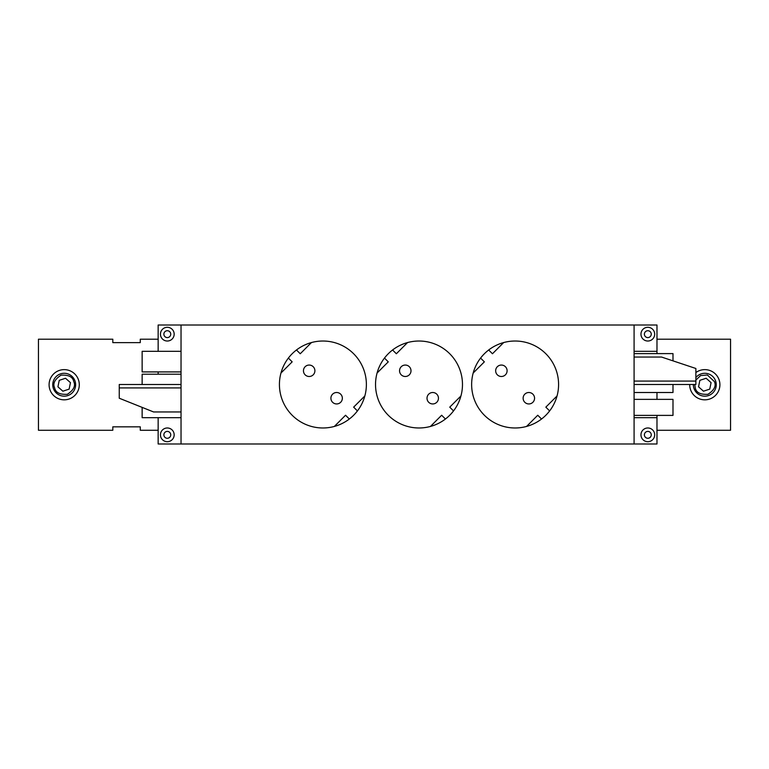 <?xml version="1.0" encoding="UTF-8"?>
<svg xmlns="http://www.w3.org/2000/svg" width="769" height="769" viewBox="0 0 769 769"><rect width="100%" height="100%" fill="white"/><g stroke="black" fill="none" stroke-linecap="round" stroke-linejoin="round"><path stroke-width="1.15" d="M79.294 384.731A15.101 15.101 0 0 1 64.192 399.832A15.101 15.101 0 0 1 49.091 384.731A15.101 15.101 0 0 1 64.192 369.629A15.101 15.101 0 0 1 79.294 384.731M158.154 339.196L140.275 339.196L140.275 342.628L112.812 342.628L112.812 339.196L38.45 339.196L38.45 430.265L112.812 430.265L112.812 426.833L140.275 426.833L140.275 430.265L158.154 430.265M75.045 381.116A11.439 11.439 0 0 1 67.797 395.583A11.439 11.439 0 0 1 53.34 388.335A11.439 11.439 0 0 1 60.578 373.869A11.439 11.439 0 0 1 75.045 381.116A11.439 11.439 0 0 0 60.578 373.869A11.439 11.439 0 0 0 53.34 388.335M62.866 391.2L57.925 386.817L59.251 380.338L65.519 378.261L70.46 382.645L69.133 389.114L62.866 391.2M647.825 337.591A3.432 3.432 0 0 1 644.393 334.159A3.432 3.432 0 0 1 647.825 330.728A3.432 3.432 0 0 1 651.256 334.159A3.432 3.432 0 0 1 647.825 337.591M167.306 337.591A3.432 3.432 0 0 1 163.874 334.159A3.432 3.432 0 0 1 167.306 330.728A3.432 3.432 0 0 1 170.737 334.159A3.432 3.432 0 0 1 167.306 337.591M647.825 327.296A6.863 6.863 0 0 0 640.962 334.159A6.863 6.863 0 0 0 647.825 341.023A6.863 6.863 0 0 0 654.688 334.159A6.863 6.863 0 0 0 647.825 327.296M419.009 427.977A43.477 43.477 0 0 1 375.532 384.5A43.477 43.477 0 0 1 419.009 341.023A43.477 43.477 0 0 1 462.477 384.5A43.477 43.477 0 0 1 419.009 427.977M322.903 427.977A43.477 43.477 0 0 1 279.426 384.5A43.477 43.477 0 0 1 322.903 341.023A43.477 43.477 0 0 1 366.38 384.5A43.477 43.477 0 0 1 322.903 427.977M515.105 427.977A43.477 43.477 0 0 1 471.637 384.5A43.477 43.477 0 0 1 515.105 341.023A43.477 43.477 0 0 1 558.582 384.5A43.477 43.477 0 0 1 515.105 427.977M167.306 327.296A6.863 6.863 0 0 0 160.442 334.159A6.863 6.863 0 0 0 167.306 341.023A6.863 6.863 0 0 0 174.169 334.159A6.863 6.863 0 0 0 167.306 327.296M647.825 427.977A6.863 6.863 0 0 0 640.962 434.841A6.863 6.863 0 0 0 647.825 441.704A6.863 6.863 0 0 0 654.688 434.841A6.863 6.863 0 0 0 647.825 427.977M647.825 438.272A3.432 3.432 0 0 1 644.393 434.841A3.432 3.432 0 0 1 647.825 431.409A3.432 3.432 0 0 1 651.256 434.841A3.432 3.432 0 0 1 647.825 438.272M167.306 438.272A3.432 3.432 0 0 1 163.874 434.841A3.432 3.432 0 0 1 167.306 431.409A3.432 3.432 0 0 1 170.737 434.841A3.432 3.432 0 0 1 167.306 438.272M167.306 427.977A6.863 6.863 0 0 0 160.442 434.841A6.863 6.863 0 0 0 167.306 441.704A6.863 6.863 0 0 0 174.169 434.841A6.863 6.863 0 0 0 167.306 427.977M634.089 415.395L672.99 415.395L672.99 399.371L634.089 399.371M634.089 392.507L672.99 392.507L672.99 384.5M672.99 360.853L672.99 353.605L634.089 353.605M405.273 376.493A5.719 5.719 0 0 1 399.553 370.773A5.719 5.719 0 0 1 405.273 365.054A5.719 5.719 0 0 1 411.002 370.773A5.719 5.719 0 0 1 405.273 376.493M432.736 403.946A5.719 5.719 0 0 1 427.016 398.227A5.719 5.719 0 0 1 432.736 392.507A5.719 5.719 0 0 1 438.455 398.227A5.719 5.719 0 0 1 432.736 403.946M309.176 376.493A5.719 5.719 0 0 1 303.457 370.773A5.719 5.719 0 0 1 309.176 365.054A5.719 5.719 0 0 1 314.896 370.773A5.719 5.719 0 0 1 309.176 376.493M336.63 403.946A5.719 5.719 0 0 1 330.91 398.227A5.719 5.719 0 0 1 336.63 392.507A5.719 5.719 0 0 1 342.349 398.227A5.719 5.719 0 0 1 336.63 403.946M501.378 376.493A5.719 5.719 0 0 1 495.659 370.773A5.719 5.719 0 0 1 501.378 365.054A5.719 5.719 0 0 1 507.098 370.773A5.719 5.719 0 0 1 501.378 376.493M528.841 403.946A5.719 5.719 0 0 1 523.122 398.227A5.719 5.719 0 0 1 528.841 392.507A5.719 5.719 0 0 1 534.561 398.227A5.719 5.719 0 0 1 528.841 403.946M142.14 407.378L142.14 417.682L158.154 417.682L158.154 443.992L634.089 443.992L634.089 325.008L656.976 325.008L656.976 351.318L634.089 351.318M181.032 374.205L142.14 374.205L142.14 384.5M181.032 351.318L142.14 351.318L142.14 371.917L181.032 371.917M158.154 351.318L158.154 325.008L634.089 325.008M634.089 443.992L656.976 443.992L656.976 415.395M656.976 399.371L656.976 392.507M656.976 353.605L656.976 351.318M181.032 325.008L181.032 443.992M158.154 371.917L158.154 374.205M656.976 417.682L634.089 417.682M158.154 417.682L181.032 417.682M634.089 384.5L695.878 384.5L695.878 381.068L634.089 381.068M407.551 342.561L396.352 353.759L392.575 349.982M453.527 410.925L449.75 407.147L460.948 395.958M445.434 419.018L441.656 415.241L430.457 426.439M384.49 358.075L388.268 361.853L377.07 373.042M311.445 342.561L300.246 353.759L296.469 349.982M357.422 410.925L353.644 407.147L364.842 395.958M349.328 419.018L345.55 415.241L334.361 426.439M288.385 358.075L292.162 361.853L280.964 373.042M503.657 342.561L492.458 353.759L488.68 349.982M549.624 410.925L545.846 407.147L557.044 395.958M541.539 419.018L537.762 415.241L526.563 426.439M480.587 358.075L484.364 361.853L473.166 373.042M181.032 384.5L119.253 384.5L119.253 387.932L181.032 387.932M634.089 357.047L661.551 357.047L695.878 368.486L695.878 381.068M181.032 411.953L153.579 411.953L119.253 398.227L119.253 387.932M695.878 372.552A15.101 15.101 0 0 1 719.909 384.731A15.101 15.101 0 0 1 704.808 399.832A15.101 15.101 0 0 1 689.706 384.5M656.976 430.265L730.55 430.265L730.55 339.196L656.976 339.196M695.878 377.579A11.439 11.439 0 0 1 715.66 381.116A11.439 11.439 0 0 1 708.422 395.583A11.439 11.439 0 0 1 693.369 384.5M706.134 378.261L711.075 382.645L709.749 389.114L703.481 391.2L698.54 386.817L699.867 380.338L706.134 378.261M73.747 381.549C75.795 385.884 73.661 390.133 67.364 394.286C59.838 394.728 55.599 392.603 54.637 387.903C52.59 383.568 54.724 379.328 61.02 375.176C68.547 374.734 72.786 376.858 73.747 381.549M695.878 380.088L700.617 375.57L707.365 374.993L714.363 381.549C716.41 385.884 714.276 390.133 707.98 394.286C700.453 394.728 696.214 392.603 695.253 387.903L694.743 384.5M715.66 381.116A11.439 11.439 0 0 1 708.422 395.583A11.439 11.439 0 0 1 693.955 388.335"/></g></svg>
